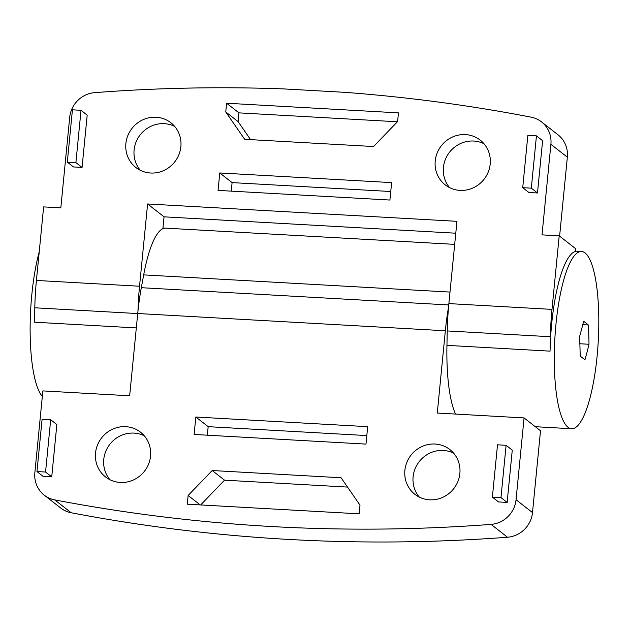 <?xml version="1.0" encoding="UTF-8"?>
<svg xmlns="http://www.w3.org/2000/svg" width="630" height="630" viewBox="0 0 630 630"><rect width="100%" height="100%" fill="white"/><g stroke="black" fill="none" stroke-linecap="round" stroke-linejoin="round"><path stroke-width="0.94" d="M580.175 356.131A472.161 76.829 5.6 0 1 584.923 359.84A472.161 352.414 -13.2 0 0 589.003 344.264A472.161 429.243 -143.3 0 0 588.341 324.978A472.161 76.829 -174.4 0 0 583.593 321.261A472.161 352.414 166.8 0 1 579.505 336.837A472.161 429.243 36.7 0 1 580.175 356.131M579.844 343.752L589.003 344.264M555.983 324.041A88.767 21.743 93.2 0 0 571.567 428.747A88.767 21.743 93.2 0 0 598.248 341.334A88.767 21.743 93.2 0 0 581.514 251.488A88.767 21.743 93.2 0 0 555.983 324.041M507.142 502.417L498.55 501.937L492.384 497.117L497.511 444.812L506.103 445.3L512.269 450.119L507.142 502.417L500.976 497.598L492.384 497.117M56.858 424.557L51.731 476.855L43.131 476.374L36.965 471.555L42.092 419.257L50.683 419.738L56.858 424.557M188.142 495.471L212.192 470.523L341.082 477.76L359.998 505.118L359.139 513.828L187.291 504.189L188.142 495.471L200.222 504.913M429.636 499.818A28.405 27.153 128 0 1 414.879 494.306A28.405 27.153 128 0 1 410.981 455.206A28.405 27.153 128 0 1 449.867 449.552A28.405 27.153 128 0 1 457.908 481.47A28.405 27.153 128 0 1 429.636 499.818M120.298 482.462A28.405 27.153 128 0 1 105.541 476.941A28.405 27.153 128 0 1 101.643 437.842A28.405 27.153 128 0 1 140.529 432.188A28.405 27.153 128 0 1 148.57 464.105A28.405 27.153 128 0 1 120.298 482.462M137.726 313.512L445.347 330.774L437.283 413.044L524.066 417.918L516.049 499.716A26.633 25.452 128 0 1 491.069 524.38A1739.816 1662.901 128 0 1 54.755 499.897A26.633 25.452 128 0 1 44.234 495.133A26.633 25.452 128 0 1 34.855 472.705L42.871 390.907L129.662 395.782L137.726 313.512A88.767 21.743 -86.8 0 1 141.317 287.697L143.679 274.885A88.767 21.743 -86.8 0 1 165.627 228.147L454.687 244.369M194.127 434.456L195.835 417.021L367.692 426.667L365.983 444.103L194.127 434.456M449.655 187.669A28.405 27.153 128 0 1 449.552 152.2A28.405 27.153 128 0 1 483.99 143.75M459.979 190.386A28.405 27.153 128 0 1 445.221 184.873A28.405 27.153 128 0 1 441.323 145.774A28.405 27.153 128 0 1 480.21 140.112A28.405 27.153 128 0 1 488.242 172.029A28.405 27.153 128 0 1 459.979 190.386M140.317 170.305A28.405 27.153 128 0 1 140.206 134.844A28.405 27.153 128 0 1 174.652 126.386M150.641 173.022A28.405 27.153 128 0 1 135.883 167.509A28.405 27.153 128 0 1 131.985 128.41A28.405 27.153 128 0 1 170.872 122.755A28.405 27.153 128 0 1 178.904 154.673A28.405 27.153 128 0 1 150.641 173.022M136.316 327.923L34.492 322.206L34.8 307.794A88.767 21.743 -86.8 0 1 36.422 280.445L43.635 206.9L60.826 207.861L69.702 117.314A26.633 25.452 128 0 1 94.65 92.649A1722.058 1645.93 128 0 1 284.319 88.94L344.161 92.295A1722.058 1645.93 128 0 1 531.035 117.141A26.633 25.452 128 0 1 541.516 121.897A26.633 25.452 128 0 1 550.896 144.317L542.013 234.872L559.204 235.833L575.655 248.692L575.379 251.464A88.767 21.743 -86.8 0 0 551.683 323.804A88.767 21.743 -86.8 0 0 550.053 351.146L550.36 336.727A88.767 21.743 -86.8 0 1 551.99 309.385L559.204 235.833M455.781 233.202L164.052 216.83L147.601 203.97L456.947 221.327L448.875 303.597A88.767 21.743 93.2 0 0 447.253 330.939L446.946 345.358A88.767 21.743 93.2 0 0 455.529 414.067M137.97 311.102A88.767 21.743 -86.8 0 1 139.537 286.233L147.601 203.97M164.052 216.83L162.926 228.312A88.767 21.743 -86.8 0 1 164.769 228.099A88.767 21.743 -86.8 0 1 165.194 228.139M541.516 121.897L557.967 134.757A26.633 25.452 -52 0 1 567.346 157.185L559.605 236.148M39.241 251.732A88.767 21.743 93.2 0 0 31.823 294.627A88.767 21.743 93.2 0 0 42.336 396.427M537.485 192.985L528.893 192.504L522.719 187.677L527.853 135.379L536.445 135.859L542.611 140.687L537.485 192.985L531.318 188.157L522.719 187.677M87.192 115.125L82.065 167.422L73.474 166.942L67.308 162.115L72.434 109.817L81.026 110.297L87.192 115.125M218.059 190.394L219.768 172.959L391.624 182.605L389.915 200.041L218.059 190.394M225.745 111.943L226.603 103.226L398.459 112.872L397.601 121.59L373.558 146.53L244.668 139.301L225.745 111.943L238.085 121.59L238.943 112.872L226.603 103.226M231.265 191.134L232.1 182.605L219.768 172.959M232.1 182.605L390.75 191.512M238.943 112.872L397.428 121.771M250.559 139.632L238.085 121.59M81.026 110.297L75.899 162.603L82.065 167.422M75.899 162.603L67.308 162.115M536.445 135.859L531.318 188.157M524.066 417.918L540.516 430.778L532.5 512.576A26.633 25.452 128 0 1 507.52 537.24A1739.816 1662.901 128 0 1 71.198 512.757A26.633 25.452 128 0 1 60.685 507.993L44.234 495.133M445.347 330.774A88.767 21.743 -86.8 0 1 448.552 307.062M109.974 479.745A28.405 27.153 128 0 1 109.872 444.276A28.405 27.153 128 0 1 144.317 435.818M419.32 497.101A28.405 27.153 128 0 1 419.21 461.64A28.405 27.153 128 0 1 453.655 453.183M200.655 504.937L224.524 480.17L212.192 470.523M224.524 480.17L347.524 487.077M207.333 435.196L208.176 426.667L195.835 417.021M208.176 426.667L366.817 435.574M50.683 419.738L45.557 472.035L51.731 476.855M45.557 472.035L36.965 471.555M506.103 445.3L500.976 497.598M582.774 324.663L588.341 324.978M567.346 157.185L550.896 144.317M448.875 303.597L551.99 309.385M36.422 280.445L139.537 286.233M447.253 330.939L550.36 336.727M446.946 345.358L550.053 351.146M143.679 274.885L450.009 292.084M141.317 287.697L448.749 304.952M532.5 512.576L516.049 499.716M507.52 537.24L491.069 524.38M71.198 512.757L54.755 499.897M34.8 307.794L137.726 313.567M581.514 251.488L575.41 251.15M571.567 428.747L535.319 426.707M164.769 228.099L162.957 227.997"/></g></svg>
